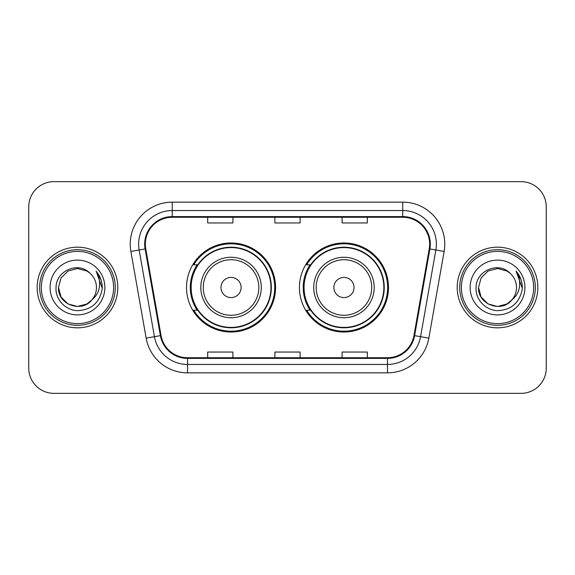 <?xml version="1.0" encoding="UTF-8"?>
<svg xmlns="http://www.w3.org/2000/svg" width="575" height="575" viewBox="0 0 575 575"><rect width="100%" height="100%" fill="white"/><g stroke="black" fill="none" stroke-linecap="round" stroke-linejoin="round"><path stroke-width="0.86" d="M299.431 287.5A44.527 44.527 0 0 0 343.958 332.027A44.527 44.527 0 0 0 388.477 287.5A44.527 44.527 0 0 0 343.958 242.973A44.527 44.527 0 0 0 299.431 287.5M186.523 287.5A44.527 44.527 0 0 0 231.042 332.027A44.527 44.527 0 0 0 275.569 287.5A44.527 44.527 0 0 0 231.042 242.973A44.527 44.527 0 0 0 186.523 287.5M197.196 310.184A40.746 40.746 0 0 1 197.196 264.816M310.105 310.184A40.746 40.746 0 0 1 310.105 264.816M28.75 206.849L28.75 368.151A25.199 25.199 0 0 0 53.949 393.35L521.051 393.35A25.199 25.199 0 0 0 546.25 368.151L546.25 206.849A25.199 25.199 0 0 0 521.051 181.65L53.949 181.65A25.199 25.199 0 0 0 28.75 206.849L28.75 368.151M37.152 287.5A40.322 40.322 0 0 0 77.474 327.822A40.322 40.322 0 0 0 117.803 287.5A40.322 40.322 0 0 0 77.474 247.178A40.322 40.322 0 0 0 37.152 287.5A40.322 40.322 0 0 0 77.474 327.822A40.322 40.322 0 0 0 117.803 287.5A40.322 40.322 0 0 0 77.474 247.178A40.322 40.322 0 0 0 37.152 287.5M457.197 287.5A40.322 40.322 0 0 0 497.526 327.822A40.322 40.322 0 0 0 537.848 287.5A40.322 40.322 0 0 0 497.526 247.178A40.322 40.322 0 0 0 457.197 287.5A40.322 40.322 0 0 0 497.526 327.822A40.322 40.322 0 0 0 537.848 287.5A40.322 40.322 0 0 0 497.526 247.178A40.322 40.322 0 0 0 457.197 287.5M145.353 244.152A26.881 26.881 0 0 1 172.241 217.271L402.759 217.271A26.881 26.881 0 0 1 429.238 248.817L413.95 335.52A26.881 26.881 0 0 1 387.471 357.729L187.529 357.729A26.881 26.881 0 0 1 161.05 335.52L145.763 248.817A26.881 26.881 0 0 1 145.353 244.152M144.684 244.152A27.557 27.557 0 0 0 145.101 248.939L160.389 335.635A27.557 27.557 0 0 0 187.529 358.405L387.471 358.405A27.557 27.557 0 0 0 414.611 335.635L429.899 248.939A27.557 27.557 0 0 0 402.759 216.595L172.241 216.595A27.557 27.557 0 0 0 144.684 244.152M130.87 251.447A42.004 42.004 0 0 1 172.241 202.148L402.759 202.148A42.004 42.004 0 0 1 444.13 251.447L428.842 338.143A42.004 42.004 0 0 1 387.471 372.852L187.529 372.852A42.004 42.004 0 0 1 146.158 338.143L130.87 251.447L139.143 249.988A33.602 33.602 0 0 1 172.241 210.551L402.759 210.551A33.602 33.602 0 0 1 435.857 249.988L420.569 336.684A33.602 33.602 0 0 1 387.471 364.449L187.529 364.449A33.602 33.602 0 0 1 154.431 336.684L139.143 249.988A33.602 33.602 0 0 1 138.632 244.152M521.051 181.65L53.949 181.65M53.949 393.35L521.051 393.35M546.25 368.151L546.25 206.849M274.9 217.271L274.9 222.956L300.1 222.956L300.1 217.271M207.69 217.271L207.69 222.956L232.897 222.956L232.897 217.271M342.103 217.271L342.103 222.956L367.31 222.956L367.31 217.271M300.1 357.729L300.1 352.044L274.9 352.044L274.9 357.729M232.897 357.729L232.897 352.044L207.69 352.044L207.69 357.729M367.31 357.729L367.31 352.044L342.103 352.044L342.103 357.729M86.969 303.945A18.989 18.989 0 0 0 92.101 299.618L88.047 303.277M113.598 287.5A36.124 36.124 0 0 0 77.474 251.376A36.124 36.124 0 0 0 41.35 287.5A36.124 36.124 0 0 0 77.474 323.624A36.124 36.124 0 0 0 113.598 287.5M115.28 287.5A37.806 37.806 0 0 0 77.474 249.694A37.806 37.806 0 0 0 39.668 287.5A37.806 37.806 0 0 0 77.474 325.306A37.806 37.806 0 0 0 115.28 287.5M87.896 303.377L92.101 299.618L86.969 303.945L77.474 306.489L67.979 303.945L61.029 296.995L58.485 287.5L61.029 296.995L67.979 303.945L77.474 306.489L86.969 303.945L92.101 299.618L86.969 303.945L77.474 306.489L67.979 303.945L61.029 296.995L58.485 287.5L61.029 278.005L67.979 271.055L77.474 268.511L86.969 271.055L89.916 273.154C78.265 260.935 55.825 270.998 56.034 287.5C55.15 299.712 65.988 310.737 78.085 310.651C91.72 309.666 99.755 302.421 102.199 288.923L102.242 287.5C102.17 281.268 100.1 275.799 96.025 271.091C99.123 276.173 100.215 281.642 99.302 287.5C98.462 292.395 96.061 296.434 92.101 299.618L88.011 303.298M67.979 271.055L61.029 278.005L58.485 287.5C57.507 304.383 81.442 313.231 91.712 300.071L87.86 303.399M92.101 299.618C94.961 296.082 96.42 292.043 96.463 287.5C96.356 281.772 94.178 276.985 89.916 273.154M50.083 287.5A27.392 27.392 0 0 0 77.474 314.892A27.392 27.392 0 0 0 104.866 287.5A27.392 27.392 0 0 0 77.474 260.108A27.392 27.392 0 0 0 50.083 287.5M96.212 271.299L102.228 288.219M96.025 271.091L100.97 279.673M241.126 287.5A10.084 10.084 0 0 0 231.042 277.416A10.084 10.084 0 0 0 220.965 287.5A10.084 10.084 0 0 0 231.042 297.584A10.084 10.084 0 0 0 241.126 287.5M261.287 287.5A30.245 30.245 0 0 0 231.042 257.255A30.245 30.245 0 0 0 200.804 287.5A30.245 30.245 0 0 0 231.042 317.745A30.245 30.245 0 0 0 261.287 287.5A30.245 30.245 0 0 1 231.042 317.745A30.245 30.245 0 0 1 200.804 287.5M270.947 287.5A39.905 39.905 0 0 0 231.042 247.595A39.905 39.905 0 0 0 191.144 287.5A39.905 39.905 0 0 0 231.042 327.405A39.905 39.905 0 0 0 270.947 287.5M274.728 287.5A43.686 43.686 0 0 1 193.71 310.184L197.757 310.184A40.279 40.279 0 0 0 271.328 287.593A40.279 40.279 0 0 0 197.757 264.816L193.71 264.816A43.686 43.686 0 0 1 274.728 287.5M354.035 287.5A10.084 10.084 0 0 0 343.958 277.416A10.084 10.084 0 0 0 333.874 287.5A10.084 10.084 0 0 0 343.958 297.584A10.084 10.084 0 0 0 354.035 287.5M374.196 287.5A30.245 30.245 0 0 0 343.958 257.255A30.245 30.245 0 0 0 313.713 287.5A30.245 30.245 0 0 0 343.958 317.745A30.245 30.245 0 0 0 374.196 287.5A30.245 30.245 0 0 1 343.958 317.745A30.245 30.245 0 0 1 313.713 287.5M383.856 287.5A39.905 39.905 0 0 0 343.958 247.595A39.905 39.905 0 0 0 304.053 287.5A39.905 39.905 0 0 0 343.958 327.405A39.905 39.905 0 0 0 383.856 287.5M387.636 287.5A43.686 43.686 0 0 1 306.619 310.184L310.665 310.184A40.279 40.279 0 0 0 384.237 287.593A40.279 40.279 0 0 0 310.665 264.816L306.619 264.816A43.686 43.686 0 0 1 387.636 287.5M507.021 303.945A18.989 18.989 0 0 0 512.145 299.618L507.021 303.945L497.526 306.489L488.031 303.945L481.081 296.995L478.537 287.5L481.081 278.005L488.031 271.055L497.526 268.511L507.021 271.055L509.967 273.154C498.309 260.935 475.87 270.998 476.086 287.5C475.194 299.712 486.033 310.737 498.137 310.651C511.772 309.666 519.807 302.421 522.251 288.923L522.294 287.5C522.222 281.268 520.145 275.799 516.07 271.091C519.175 276.173 520.26 281.642 519.347 287.5C518.513 292.395 516.113 296.434 512.145 299.618L507.021 303.945L497.526 306.489L488.031 303.945L481.081 296.995L478.537 287.5L481.081 296.995L488.031 303.945L497.526 306.489L507.021 303.945L512.145 299.618L507.021 303.945L497.526 306.489L488.031 303.945L481.081 296.995L478.537 287.5L481.081 296.995L488.031 303.945L497.526 306.489L507.021 303.945L512.145 299.618L507.021 303.945L497.526 306.489L488.031 303.945L481.081 296.995L478.537 287.5L481.081 296.995L488.031 303.945L497.526 306.489L507.021 303.945L512.145 299.618C515.013 296.082 516.472 292.043 516.515 287.5C516.408 281.772 514.223 276.985 509.967 273.154M533.65 287.5A36.124 36.124 0 0 0 497.526 251.376A36.124 36.124 0 0 0 461.402 287.5A36.124 36.124 0 0 0 497.526 323.624A36.124 36.124 0 0 0 533.65 287.5M535.332 287.5A37.806 37.806 0 0 0 497.526 249.694A37.806 37.806 0 0 0 459.72 287.5A37.806 37.806 0 0 0 497.526 325.306A37.806 37.806 0 0 0 535.332 287.5M478.537 287.5C477.559 304.383 501.493 313.231 511.757 300.071L512.145 299.618M470.134 287.5A27.392 27.392 0 0 0 497.526 314.892A27.392 27.392 0 0 0 524.918 287.5A27.392 27.392 0 0 0 497.526 260.108A27.392 27.392 0 0 0 470.134 287.5M516.257 271.299L522.28 288.219L516.07 271.091L521.022 279.673M522.28 288.219L516.07 271.091M402.759 202.148L402.759 216.595M139.143 249.988L145.101 248.939M187.529 372.852L187.529 358.405M387.471 358.405L387.471 372.852M414.611 335.635L428.842 338.143M146.158 338.143L160.389 335.635M429.899 248.939L444.13 251.447M172.241 202.148L172.241 216.595M258.829 287.5A27.78 27.78 0 0 0 231.042 259.72A27.78 27.78 0 0 0 203.263 287.5A27.78 27.78 0 0 0 231.042 315.28A27.78 27.78 0 0 0 258.829 287.5M371.738 287.5A27.78 27.78 0 0 0 343.958 259.72A27.78 27.78 0 0 0 316.171 287.5A27.78 27.78 0 0 0 343.958 315.28A27.78 27.78 0 0 0 371.738 287.5"/></g></svg>
